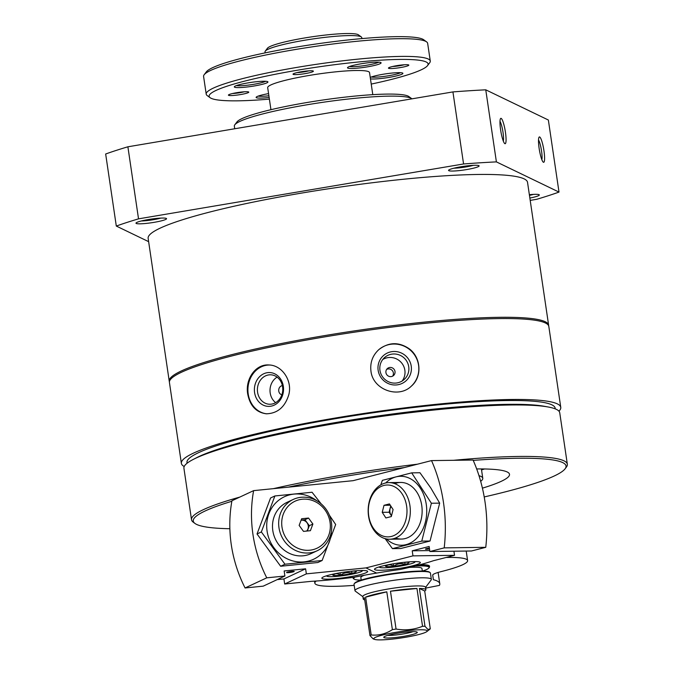 <?xml version="1.0" encoding="UTF-8"?>
<svg xmlns="http://www.w3.org/2000/svg" width="673" height="673" viewBox="0 0 673 673"><rect width="100%" height="100%" fill="white"/><g stroke="black" fill="none" stroke-linecap="round" stroke-linejoin="round"><path stroke-width="1.01" d="M478.991 475.693A104.239 12.341 -8.4 0 1 480.926 476.4A104.239 12.341 -8.4 0 1 482.777 478.276A104.239 12.341 -8.4 0 1 480.673 481.313M184.209 466.515A191.746 22.705 -8.4 0 1 181.374 463.361L169.428 382.457A191.746 22.705 -8.4 0 1 339.444 334.489A191.746 22.705 -8.4 0 1 545.416 322.99A191.746 22.705 -8.4 0 1 548.815 326.43L560.76 407.342A191.746 22.705 -8.4 0 1 558.96 411.178M181.374 463.361A191.746 22.705 -8.4 0 1 351.39 415.392A191.746 22.705 -8.4 0 1 557.362 403.893A191.746 22.705 -8.4 0 1 560.76 407.342M247.698 393.957C249.986 405.844 256.194 412.456 266.323 413.802C277.57 413.466 285.091 407.014 288.868 394.454C292.461 380.363 281.836 365.237 269.082 364.985C255.706 363.731 245.065 379.05 247.698 393.957M370.958 371.109C372.85 389.743 398.517 398.896 411.38 386.109C422.274 376.964 421.172 357.641 409.369 348.883C398.879 341.699 388.641 341.993 378.655 349.775C372.539 355.571 369.973 362.68 370.958 371.109M148.632 241.657L116.303 226.061L105.661 153.999A257.38 30.478 -8.4 0 1 127.887 146.798L452.929 91.915A257.38 30.478 -8.4 0 1 485.755 89.82L548.36 120.021L559.002 192.083A257.38 30.478 -8.4 0 1 536.776 199.284L530.198 200.394M116.303 226.061A257.38 30.478 -8.4 0 1 138.529 218.851L127.887 146.798M138.529 218.851L463.571 163.968L452.929 91.915M463.571 163.968A257.38 30.478 -8.4 0 1 496.396 161.882L485.755 89.82M504.885 143.669A12.871 2.196 80.4 0 0 505.129 130.318A12.871 2.196 80.4 0 0 500.535 118.591A12.871 2.196 80.4 0 0 500.855 131.395A12.871 2.196 80.4 0 0 504.758 143.585A12.871 2.196 80.4 0 0 504.885 143.669M543.422 162.252A12.871 2.196 80.4 0 0 543.658 148.91A12.871 2.196 80.4 0 0 539.065 137.183A12.871 2.196 80.4 0 0 539.384 149.978A12.871 2.196 80.4 0 0 543.288 162.176A12.871 2.196 80.4 0 0 543.422 162.252M496.396 161.882L559.002 192.083M478.848 165.625A15.445 1.826 -8.4 0 1 478.974 165.701A15.445 1.826 -8.4 0 1 464.109 169.966A15.445 1.826 -8.4 0 1 448.639 170.185A15.445 1.826 -8.4 0 1 463.167 166.408A15.445 1.826 -8.4 0 1 478.848 165.625M529.357 194.699A15.445 1.826 -8.4 0 1 539.048 194.665A15.445 1.826 -8.4 0 1 539.182 194.749A15.445 1.826 -8.4 0 1 529.853 198.064M166.265 218.405A15.445 1.826 -8.4 0 1 166.399 218.481A15.445 1.826 -8.4 0 1 151.526 222.746A15.445 1.826 -8.4 0 1 136.064 222.956A15.445 1.826 -8.4 0 1 150.584 219.188A15.445 1.826 -8.4 0 1 166.265 218.405M234.734 128.753L234.347 126.154A90.081 10.667 -8.4 0 1 234.801 124.799A90.081 10.667 -8.4 0 1 319.532 102.792A90.081 10.667 -8.4 0 1 410.984 98.216A90.081 10.667 -8.4 0 1 411.758 98.67A90.081 10.667 -8.4 0 1 411.96 98.83M234.801 124.799L236.955 121.939A87.507 10.364 -8.4 0 1 319.271 100.555A87.507 10.364 -8.4 0 1 408.116 96.113A87.507 10.364 -8.4 0 1 408.864 96.55L411.758 98.67M160.771 218.102A13.006 1.539 -8.4 0 1 141.338 220.971M533.554 194.371A13.006 1.539 -8.4 0 1 529.458 195.355M169.411 381.81A191.746 22.705 -8.4 0 1 169.243 381.196A191.746 22.705 -8.4 0 1 339.259 333.219A191.746 22.705 -8.4 0 1 545.231 321.728A191.746 22.705 -8.4 0 1 548.621 325.168A191.746 22.705 -8.4 0 1 548.646 325.816M169.243 381.196L148.144 238.343A191.746 22.705 -8.4 0 1 318.169 190.375A191.746 22.705 -8.4 0 1 524.132 178.875A191.746 22.705 -8.4 0 1 527.531 182.324L548.621 325.168M473.228 460.382A188.406 22.31 -8.4 0 1 562.704 462.595A188.406 22.31 -8.4 0 1 565.093 468.803A188.406 22.31 -8.4 0 1 484.215 496.943M229.863 528.726A188.406 22.31 -8.4 0 1 194.985 523.459A188.406 22.31 -8.4 0 1 231.849 501.276M288.162 487.176A188.406 22.31 -8.4 0 1 404.28 467.567M476.677 468.938A131.269 15.546 -8.4 0 1 507.19 471.966A131.269 15.546 -8.4 0 1 509.511 474.322A131.269 15.546 -8.4 0 1 482.415 488.152M453.585 460.307A189.946 22.487 -8.4 0 1 563.974 460.828A189.946 22.487 -8.4 0 1 567.339 464.235A189.946 22.487 -8.4 0 1 566.388 467.087L565.093 468.803M194.985 523.459L193.252 522.189A189.946 22.487 -8.4 0 1 191.519 519.733A189.946 22.487 -8.4 0 1 239.79 497.095M273.381 488.657A189.946 22.487 -8.4 0 1 417.504 464.185M191.519 519.733L183.922 468.273A189.946 22.487 -8.4 0 1 193.21 459.449A189.946 22.487 -8.4 0 1 368.543 418.278A189.946 22.487 -8.4 0 1 548.293 407.014A189.946 22.487 -8.4 0 1 556.378 409.361A189.946 22.487 -8.4 0 1 559.743 412.776L567.339 464.235M193.21 459.449L196.642 457.682A186.084 22.032 -8.4 0 1 368.409 417.344A186.084 22.032 -8.4 0 1 544.499 406.315L548.293 407.014M187.077 463.243L186.976 462.536A186.084 22.032 -8.4 0 1 351.979 415.981A186.084 22.032 -8.4 0 1 551.86 404.826A186.084 22.032 -8.4 0 1 555.158 408.166L555.259 408.873M266.92 413.828A24.455 21.048 93.2 0 1 248.211 393.991A24.455 21.048 93.2 0 1 269.696 365.027M254.587 392.595A16.934 14.579 93.2 0 1 274.029 373.498A16.934 14.579 93.2 0 1 278.277 402.303A16.934 14.579 93.2 0 1 254.587 392.595M257.582 392.25A14.73 12.678 93.2 0 1 270.916 374.819A14.73 12.678 93.2 0 1 282.744 390.247A14.73 12.678 93.2 0 1 269.25 404.229A14.73 12.678 93.2 0 1 257.582 392.25M275.669 402.631A14.73 12.678 93.2 0 1 270.193 392.965A14.73 12.678 93.2 0 1 277.116 377.132M281.852 394.782A4.635 3.988 93.2 0 1 278.765 391.097A4.635 3.988 93.2 0 1 282.374 385.629M378.571 349.851A24.455 23.9 -132 0 1 412.456 352.248A24.455 23.9 -132 0 1 411.279 386.201M378.15 370.327A16.934 16.556 -132 0 1 400.83 352.787A16.934 16.556 -132 0 1 405.087 381.599A16.934 16.556 -132 0 1 378.15 370.327M379.959 370.36A14.73 14.402 -132 0 1 405.045 358.911A14.73 14.402 -132 0 1 389.499 382.18A14.73 14.402 -132 0 1 379.959 370.36M382.71 359.533A14.73 14.402 -132 0 1 402.101 381.061M385.932 372.615A4.635 4.526 -132 0 1 393.831 369.014A4.635 4.526 -132 0 1 388.935 376.333A4.635 4.526 -132 0 1 385.932 372.615M386.647 369.427A4.635 4.526 -132 0 1 392.67 376.114M473.355 165.331A13.006 1.539 -8.4 0 1 453.913 168.2M541.858 159.72A10.776 1.842 80.4 0 0 541.336 149.65A10.776 1.842 80.4 0 0 538.526 139.967M503.328 141.128A10.776 1.842 80.4 0 0 502.807 131.058A10.776 1.842 80.4 0 0 499.997 121.376M484.543 468.972A131.269 15.546 -8.4 0 1 481.54 469.922M288.423 571.873L292.259 571.31M284.898 576.021L263.219 586.149L245.073 587.966A131.269 121.19 -115 0 1 231.941 500.762L253.62 490.634A131.269 121.19 65 0 0 266.76 577.829L284.898 576.021L284.149 570.956L305.609 568.811L306.35 573.867L365.961 567.903L376.636 573.06A84.933 10.053 171.6 0 0 354.234 577.257A102.952 12.19 171.6 0 1 311.49 581.321L284.671 584.004L283.922 578.948L277.192 579.621M453.922 551.221L454.527 555.326L433.37 560.735A102.952 12.19 171.6 0 1 400.309 569.476A84.933 10.053 171.6 0 0 376.636 573.06L365.961 567.903L412.97 555.864L412.221 550.808L429.147 546.476L429.887 551.532L444.205 547.872A131.269 97.77 -90.8 0 0 431.528 460.593L353.073 480.682L253.62 490.634M366.213 572.681A23.168 2.742 -8.4 0 1 340.858 578.132A23.168 2.742 -8.4 0 1 321.845 578.216A23.168 2.742 -8.4 0 1 344.357 572.117A23.168 2.742 -8.4 0 1 367.677 571.444A23.168 2.742 -8.4 0 1 366.213 572.681M284.671 584.004L306.35 573.867M245.073 587.966L266.76 577.829M286.824 572.336A3.861 0.454 171.6 0 0 286.597 572.487A3.861 0.454 171.6 0 0 290.467 572.429A3.861 0.454 171.6 0 0 294.185 571.369A3.861 0.454 171.6 0 0 290.82 571.461A3.861 0.454 171.6 0 0 286.824 572.336M283.922 578.948L305.609 568.811M278.975 527.733A28.308 26.138 65 0 0 317.185 550.75A28.308 26.138 65 0 0 328.878 514.037A28.308 26.138 65 0 0 293.209 499.459A28.308 26.138 65 0 0 278.975 527.733M281.995 527.127A25.944 23.95 65 0 0 321.299 545.584A25.944 23.95 65 0 0 314.779 501.444A25.944 23.95 65 0 0 281.995 527.127M310.396 530.694L303.515 531.384L299.14 525.411L301.647 518.74L308.528 518.05L312.903 524.031L310.396 530.694M307.325 531.005L309.319 525.706L312.903 524.031M309.319 525.706L304.945 519.733L308.528 518.05M304.945 519.733L301.134 520.111M306.594 531.073A6.309 5.821 65 0 0 307.611 523.712A6.309 5.821 65 0 0 301.075 520.263M352.307 571.116A11.887 1.405 -8.4 0 1 356.143 571.394A11.887 1.405 -8.4 0 1 356.194 571.419A11.887 1.405 -8.4 0 1 352.004 573.32C347.874 571.924 344.004 572.563 340.403 575.247C337.636 573.203 335.146 573.203 332.933 575.23A11.887 1.405 -8.4 0 1 332.841 574.868A11.887 1.405 -8.4 0 1 336.466 573.455M351.685 571.175L352.004 573.32A11.887 1.405 -8.4 0 1 340.403 575.247A11.887 1.405 -8.4 0 1 332.933 575.23M362.251 570.494A18.02 2.137 -8.4 0 1 362.267 570.948A18.02 2.137 -8.4 0 1 344.845 575.423A18.02 2.137 -8.4 0 1 326.876 576.181A18.02 2.137 -8.4 0 1 326.767 575.735M340.042 572.807L340.403 575.247M322.131 560.5L317.807 562.527L280.641 566.245L257.027 533.975L270.563 497.978L274.887 495.959L261.351 531.948L284.965 564.226L322.131 560.5L335.667 524.511L329.4 515.207M316.933 500.847A34.491 31.841 65 0 0 268.872 513.81A34.491 31.841 65 0 0 279.985 554.199A34.491 31.841 65 0 0 319.339 555.73A34.491 31.841 65 0 0 331.326 531.662M321.189 503.884L312.045 492.241L274.887 495.959M290.231 501.116A28.308 26.138 65 0 0 274.273 516.351A28.308 26.138 65 0 0 282.551 548.781A28.308 26.138 65 0 0 314.005 551.978M284.965 564.226L280.641 566.245M261.351 531.948L257.027 533.975M427.296 548.428L429.399 548.192M431.528 460.593L473.077 460.046A131.269 97.77 89.2 0 1 485.755 547.326L471.445 550.994L429.887 551.532M380.497 570.267A23.168 2.742 -8.4 0 1 374.508 569.324A23.168 2.742 -8.4 0 1 397.02 563.225A23.168 2.742 -8.4 0 1 420.339 562.552A23.168 2.742 -8.4 0 1 405.895 567.28A23.168 2.742 -8.4 0 1 380.497 570.267M412.97 555.864L454.527 555.326M444.205 547.872L485.755 547.326M429.374 548.058A3.861 0.454 171.6 0 0 425.471 549.042A3.861 0.454 171.6 0 0 429.509 548.958M412.221 550.808L429.753 550.581M409.924 505.616A28.308 21.09 -90.8 0 0 388.868 482.608A28.308 21.09 -90.8 0 0 368.156 511.194A28.308 21.09 -90.8 0 0 389.617 539.224A28.308 21.09 -90.8 0 0 409.924 505.616M406.618 506.079A25.944 19.324 -90.8 0 0 374.928 491.29A25.944 19.324 -90.8 0 0 381.44 535.43A25.944 19.324 -90.8 0 0 406.618 506.079M384.014 505.305L389.44 503.917L393.091 509.545L391.307 516.561L385.881 517.949L382.23 512.321L384.014 505.305L390.29 505.23M390.719 505.877L389.103 512.237L382.23 512.321M389.103 512.237L391.476 515.897M391.106 506.491A6.309 4.694 -90.8 0 0 391.535 515.669M404.969 562.224A11.887 1.405 -8.4 0 1 408.679 562.443A11.887 1.405 -8.4 0 1 408.848 562.527A11.887 1.405 -8.4 0 1 405.129 564.319C401.032 562.931 397.205 563.595 393.638 566.296C390.702 564.294 388.06 564.327 385.705 566.397A11.887 1.405 -8.4 0 1 385.494 565.976A11.887 1.405 -8.4 0 1 389.12 564.563M404.818 562.241L405.129 564.319A11.887 1.405 -8.4 0 1 393.638 566.296A11.887 1.405 -8.4 0 1 385.705 566.397M414.913 561.602A18.02 2.137 -8.4 0 1 414.93 562.056A18.02 2.137 -8.4 0 1 397.507 566.531A18.02 2.137 -8.4 0 1 379.538 567.289A18.02 2.137 -8.4 0 1 379.421 566.843M393.276 563.814L393.638 566.296M411.683 472.858L419.969 472.749L430.779 487.933L439.671 503.135L430.047 541.016L400.738 548.52L392.443 548.63L421.761 541.126L431.376 503.244L411.683 472.858L382.365 480.362L380.842 484.854M386.411 538.938A34.491 25.692 -90.8 0 0 420.221 533.933A34.491 25.692 -90.8 0 0 420.381 488.236A34.491 25.692 -90.8 0 0 385.679 482.97M385.124 538.636L392.443 548.63M395.505 538.013A28.308 21.09 -90.8 0 0 418.934 525.958A28.308 21.09 -90.8 0 0 416.915 492.266A28.308 21.09 -90.8 0 0 394.79 483.66M431.376 503.244L439.671 503.135M421.761 541.126L430.047 541.016M426.783 630.399A27.021 3.197 -8.4 0 1 426.775 631.627A27.021 3.197 -8.4 0 1 400.99 637.996A27.021 3.197 -8.4 0 1 374.457 639.35A27.021 3.197 -8.4 0 1 395.001 632.469A27.021 3.197 -8.4 0 1 426.783 630.399M416.974 632.056A16.934 2.002 -8.4 0 1 417.117 632.14A16.934 2.002 -8.4 0 1 400.814 636.818A16.934 2.002 -8.4 0 1 383.854 637.053A16.934 2.002 -8.4 0 1 399.787 632.914A16.934 2.002 -8.4 0 1 416.974 632.056M430.291 628.843L427.919 629.457L424.991 626.285L419.405 588.454A31.656 3.752 -8.4 0 1 425.311 589.186A31.656 3.752 -8.4 0 1 425.866 589.758A31.656 3.752 -8.4 0 1 424.705 591.012L430.291 628.843M374.457 639.35L373.094 638.828L369.973 635.573A31.656 3.752 -8.4 0 1 371.202 634.967C378.663 635.691 385.73 633.924 392.384 629.659A31.656 3.752 -8.4 0 1 396.061 629.045C405.297 630.626 414.131 629.709 422.543 626.294A31.656 3.752 -8.4 0 1 424.991 626.285M364.707 599.879A31.656 3.752 -8.4 0 1 363.235 599.004L362.856 596.48A31.656 3.752 -8.4 0 1 390.929 588.555A31.656 3.752 -8.4 0 1 424.932 586.663A31.656 3.752 -8.4 0 1 425.496 587.226L425.866 589.758M363.235 599.004A31.656 3.752 -8.4 0 1 364.396 597.75L369.973 635.573M371.202 634.967L365.616 597.144A31.656 3.752 -8.4 0 1 386.798 591.836L392.384 629.659M396.061 629.045L390.475 591.222A31.656 3.752 -8.4 0 1 416.957 588.471L422.543 626.294M362.89 596.699L355.327 591.163A38.605 4.568 -8.4 0 1 354.974 590.667A38.605 4.568 -8.4 0 1 389.204 581.009A38.605 4.568 -8.4 0 1 430.678 578.696A38.605 4.568 -8.4 0 1 431.359 579.386A38.605 4.568 -8.4 0 1 431.166 579.966L425.529 587.453M354.974 590.667L354.04 584.349A38.605 4.568 -8.4 0 1 354.234 583.769A38.605 4.568 -8.4 0 1 390.55 574.338A38.605 4.568 -8.4 0 1 429.744 572.37A38.605 4.568 -8.4 0 1 430.072 572.563A38.605 4.568 -8.4 0 1 430.426 573.068L431.359 579.386M354.234 583.769L354.663 583.197A38.092 4.509 -8.4 0 1 390.5 573.884A38.092 4.509 -8.4 0 1 429.172 571.949A38.092 4.509 -8.4 0 1 429.5 572.143L430.072 572.563M409.335 567.415A30.882 3.659 -8.4 0 1 421.399 567.953A30.882 3.659 -8.4 0 1 421.946 568.508L422.333 571.074M361.216 580.101L360.837 577.527A30.882 3.659 -8.4 0 1 364.236 575.28M414.98 566.027A38.092 4.509 -8.4 0 1 428.407 566.767A38.092 4.509 -8.4 0 1 428.886 568.02A38.092 4.509 -8.4 0 1 422.451 571.074M361.098 580.134A38.092 4.509 -8.4 0 1 354.057 579.074A38.092 4.509 -8.4 0 1 355.083 577.081M417.697 565.328A38.605 4.568 -8.4 0 1 428.827 566.178A38.605 4.568 -8.4 0 1 429.517 566.868A38.605 4.568 -8.4 0 1 429.324 567.448L428.886 568.02M354.057 579.074L353.476 578.654A38.605 4.568 -8.4 0 1 353.123 578.149A38.605 4.568 -8.4 0 1 353.527 577.341M270.941 109.699L267.686 87.641A51.476 6.099 -8.4 0 1 313.332 74.77A51.476 6.099 -8.4 0 1 368.627 71.683A51.476 6.099 -8.4 0 1 369.536 72.608L372.792 94.657M269.385 99.124A110.675 13.107 -8.4 0 1 210.136 97.72A110.675 13.107 -8.4 0 1 300.772 69.656A110.675 13.107 -8.4 0 1 426.135 61.966A110.675 13.107 -8.4 0 1 427.548 65.618A110.675 13.107 -8.4 0 1 371.227 84.083M267.635 81.635A16.985 2.011 -8.4 0 1 267.778 81.719A16.985 2.011 -8.4 0 1 251.424 86.413A16.985 2.011 -8.4 0 1 234.406 86.649A16.985 2.011 -8.4 0 1 250.39 82.501A16.985 2.011 -8.4 0 1 267.635 81.635M370.251 77.454A16.985 2.011 -8.4 0 1 387.354 73.618A16.985 2.011 -8.4 0 1 402.597 73.046A16.985 2.011 -8.4 0 1 402.74 73.13A16.985 2.011 -8.4 0 1 390.357 77.176A16.985 2.011 -8.4 0 1 370.461 78.85M380.8 62.53A16.985 2.011 -8.4 0 1 380.943 62.614A16.985 2.011 -8.4 0 1 364.589 67.3A16.985 2.011 -8.4 0 1 347.579 67.544A16.985 2.011 -8.4 0 1 363.555 63.388A16.985 2.011 -8.4 0 1 380.8 62.53M269.141 97.467A16.985 2.011 -8.4 0 1 256.203 97.164A16.985 2.011 -8.4 0 1 268.569 93.606M248.589 91.949A10.297 1.22 -8.4 0 1 248.682 91.999A10.297 1.22 -8.4 0 1 238.772 94.843A10.297 1.22 -8.4 0 1 228.458 94.986A10.297 1.22 -8.4 0 1 238.141 92.47A10.297 1.22 -8.4 0 1 248.589 91.949M408.637 64.928A10.297 1.22 -8.4 0 1 408.721 64.978A10.297 1.22 -8.4 0 1 398.811 67.822A10.297 1.22 -8.4 0 1 388.498 67.965A10.297 1.22 -8.4 0 1 398.18 65.449A10.297 1.22 -8.4 0 1 408.637 64.928M313.197 71.002A10.297 1.22 -8.4 0 1 313.29 71.052A10.297 1.22 -8.4 0 1 303.38 73.895A10.297 1.22 -8.4 0 1 293.066 74.038A10.297 1.22 -8.4 0 1 302.749 71.523A10.297 1.22 -8.4 0 1 313.197 71.002M210.136 97.72L207.234 95.608A113.249 13.41 -8.4 0 1 206.207 94.144A113.249 13.41 -8.4 0 1 306.619 65.811A113.249 13.41 -8.4 0 1 428.264 59.022A113.249 13.41 -8.4 0 1 430.274 61.05A113.249 13.41 -8.4 0 1 429.702 62.757L427.548 65.618M206.207 94.144L203.591 76.444A113.249 13.41 -8.4 0 1 204.155 74.745A113.249 13.41 -8.4 0 1 310.682 47.076A113.249 13.41 -8.4 0 1 425.656 41.322A113.249 13.41 -8.4 0 1 426.623 41.894A113.249 13.41 -8.4 0 1 427.658 43.358L430.274 61.05M204.155 74.745L206.317 71.876A110.675 13.107 -8.4 0 1 310.421 44.839A110.675 13.107 -8.4 0 1 422.779 39.211A110.675 13.107 -8.4 0 1 423.729 39.774L426.623 41.894M265.154 52.881L265.002 51.871A48.902 5.788 -8.4 0 1 265.255 51.14A48.902 5.788 -8.4 0 1 311.254 39.194A48.902 5.788 -8.4 0 1 360.896 36.704A48.902 5.788 -8.4 0 1 361.317 36.956A48.902 5.788 -8.4 0 1 361.763 37.587L361.914 38.597M265.255 51.14L267.408 48.271A46.328 5.485 -8.4 0 1 312.213 36.771A46.328 5.485 -8.4 0 1 358.423 34.836L361.317 36.956M419.405 588.454L424.705 591.012M390.475 591.222L416.957 588.471M365.616 597.144L386.798 591.836M308.907 70.842A8.556 1.01 -8.4 0 1 297.197 72.566M404.338 64.759A8.556 1.01 -8.4 0 1 392.628 66.492M244.299 91.789A8.556 1.01 -8.4 0 1 232.589 93.513M268.889 95.768A15.445 1.826 -8.4 0 1 258.18 96.104M378.756 62.177A15.445 1.826 -8.4 0 1 364.337 65.609A15.445 1.826 -8.4 0 1 349.548 66.484M400.544 72.684A15.445 1.826 -8.4 0 1 386.134 76.125A15.445 1.826 -8.4 0 1 371.345 77M265.583 81.282A15.445 1.826 -8.4 0 1 251.172 84.714A15.445 1.826 -8.4 0 1 236.383 85.589M412.961 631.669A14.73 1.741 -8.4 0 1 400.46 634.395A14.73 1.741 -8.4 0 1 387.707 635.396M420.347 564.63A38.74 4.585 -8.4 0 1 428.861 565.522A38.74 4.585 -8.4 0 1 429.551 566.22A38.74 4.585 -8.4 0 1 429.475 566.607M353.089 577.888A38.74 4.585 -8.4 0 1 352.904 577.535A38.74 4.585 -8.4 0 1 352.904 577.417M432.714 574.978L433.412 579.689A154.428 18.289 -8.4 0 1 439.78 583.727A154.428 18.289 -8.4 0 1 439.435 585.392L425.622 588.118M446.174 557.463A77.218 9.144 -8.4 0 1 467.609 560.601A77.218 9.144 -8.4 0 1 441.421 571.537A25.742 3.045 -8.4 0 0 432.689 575.179L433.412 579.689M354.191 585.35A77.218 9.144 -8.4 0 1 314.838 583.155A77.218 9.144 -8.4 0 1 316.251 581.018M482.777 478.276L481.397 468.93M311.019 553.635L317.185 550.75M287.043 502.336L293.209 499.459M362.267 570.948L362.621 570.494M326.876 576.181L326.413 575.836M400.687 482.448L388.868 482.608M401.428 539.065L389.617 539.224M414.93 562.056L415.275 561.602M379.538 567.289L379.076 566.944M426.775 631.627L429.828 629.272M429.517 566.868L429.366 565.867M353.123 578.149L353.014 577.409M438.115 572.445L439.78 583.727M314.543 581.127L314.838 583.155M466.204 551.061L467.609 560.601"/></g></svg>
